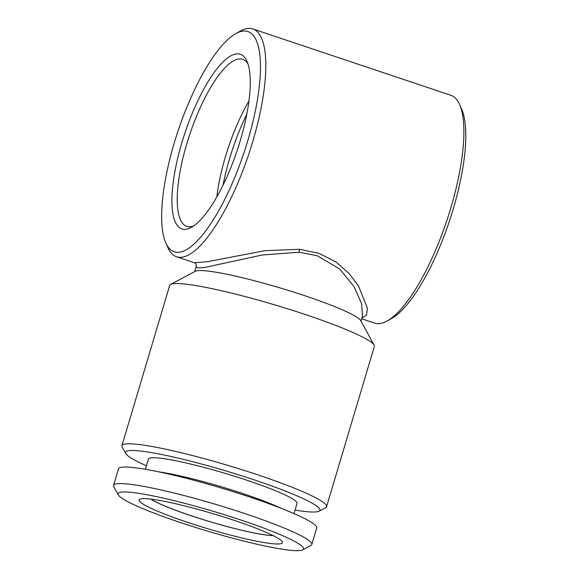 <?xml version="1.0" encoding="UTF-8"?>
<svg xmlns="http://www.w3.org/2000/svg" width="579" height="579" viewBox="0 0 579 579"><rect width="100%" height="100%" fill="white"/><g stroke="black" fill="none" stroke-linecap="round" stroke-linejoin="round"><path stroke-width="0.87" d="M187.097 522.171A74.742 7.954 16.6 0 1 139.821 499.272A74.742 7.954 16.6 0 1 234.495 520.47A74.742 7.954 16.6 0 1 282.255 541.734A74.742 7.954 16.6 0 1 187.097 522.171M273.187 535.611A68.069 7.245 16.6 0 1 191.106 515.737A68.069 7.245 16.6 0 1 150.764 499.112M241.479 520.217A96.765 10.299 16.6 0 1 302.679 549.862A96.765 10.299 16.6 0 1 180.112 522.424A96.765 10.299 16.6 0 1 118.282 494.893A96.765 10.299 16.6 0 1 241.479 520.217M118.282 494.893L113.795 486.707A103.438 11.008 16.6 0 1 113.564 485.412A103.438 11.008 16.6 0 1 245.489 513.783A103.438 11.008 16.6 0 1 311.82 544.513A103.438 11.008 16.6 0 1 310.916 545.469L302.679 549.862M113.564 485.412L118.492 468.874A103.438 11.008 16.6 0 1 250.417 497.245A103.438 11.008 16.6 0 1 316.749 527.976L311.82 544.513M158.863 471.878A77.543 8.251 16.6 0 1 243.346 493.728A77.543 8.251 16.6 0 1 281.329 508.384M294.016 513.602L297.049 503.412A77.543 8.251 -163.4 0 0 247.327 480.375A77.543 8.251 -163.4 0 0 148.427 459.104L145.387 469.294M246.813 114.164A91.424 27.329 -71.5 0 0 229.588 158.588A91.424 27.329 -71.5 0 0 223.053 185.092M248.956 101.021A88.088 26.33 -71.5 0 0 225.412 156.8A88.088 26.33 -71.5 0 0 216.843 196.874M248 64.001A88.088 26.33 -71.5 0 0 242.681 59.326A88.088 26.33 -71.5 0 0 186.771 143.853A88.088 26.33 -71.5 0 0 186.72 226.375A88.088 26.33 -71.5 0 0 193.777 225.846M240.278 140.588A92.097 27.531 -71.5 0 0 247.038 61.446A92.097 27.531 -71.5 0 0 181.878 142.687A92.097 27.531 -71.5 0 0 191.475 227.301A92.097 27.531 -71.5 0 0 240.278 140.588M146.436 465.777A101.434 10.798 16.6 0 1 125.759 453.552A101.434 10.798 16.6 0 1 254.905 480.1A101.434 10.798 16.6 0 1 319.058 511.177A101.434 10.798 16.6 0 1 295.066 510.085M125.759 453.552L122.169 447.01A106.775 11.363 16.6 0 1 121.93 445.664A106.775 11.363 16.6 0 1 258.111 474.954A106.775 11.363 16.6 0 1 326.578 506.676A106.775 11.363 16.6 0 1 325.644 507.667L319.058 511.177M121.93 445.664L169.705 285.418A106.775 11.363 16.6 0 1 170.639 284.427A106.775 11.363 16.6 0 1 305.886 314.708A106.775 11.363 16.6 0 1 374.114 345.091A106.775 11.363 16.6 0 1 374.352 346.43L326.578 506.676M170.639 284.427L195.333 271.262A86.756 9.235 16.6 0 1 305.227 295.862A86.756 9.235 16.6 0 1 360.659 320.542L374.114 345.091M360.992 321.157L362.476 316.199L361.636 303.736L354.124 286.743L339.678 268.982L317.191 255.723L299.111 252.212L261.903 255.042L204.221 267.585L197.88 267.947L196.194 266.63C196.476 264.589 195.876 263.293 194.414 262.736L207.195 261.744L264.697 250.714L299.466 249.274L319.311 253.457L336.138 262.07L349.188 273.621L358.567 286.084L367.368 308.1L366.543 315.186L361.94 317.994M235.798 33.618A116.118 34.711 108.5 0 1 247.899 140.313A116.118 34.711 108.5 0 1 165.739 242.746A116.118 34.711 108.5 0 1 174.257 142.962A116.118 34.711 108.5 0 1 235.798 33.618L240.271 31.107A120.121 35.905 108.5 0 1 252.857 28.95L450.918 95.303A120.121 35.905 108.5 0 1 459.668 104.611L461.724 109.308A116.118 34.711 108.5 0 1 453.205 209.091A116.118 34.711 108.5 0 1 391.665 318.436L387.192 320.947A120.121 35.905 108.5 0 1 374.606 323.104L361.701 318.783M459.668 104.611A120.121 35.905 108.5 0 1 450.853 207.832A120.121 35.905 108.5 0 1 387.192 320.947M252.857 28.95A120.121 35.905 108.5 0 1 252.791 141.479A120.121 35.905 108.5 0 1 176.544 256.75A120.121 35.905 108.5 0 1 167.801 247.443L165.739 242.746M272.984 535.51A67.736 7.209 16.6 0 1 210.633 521.867A67.736 7.209 16.6 0 1 150.989 499.141M299.466 249.274A4.002 0.441 -85.2 0 0 299.111 252.212M194.718 271.587L196.194 266.63M176.544 256.75L194.414 262.736"/></g></svg>
